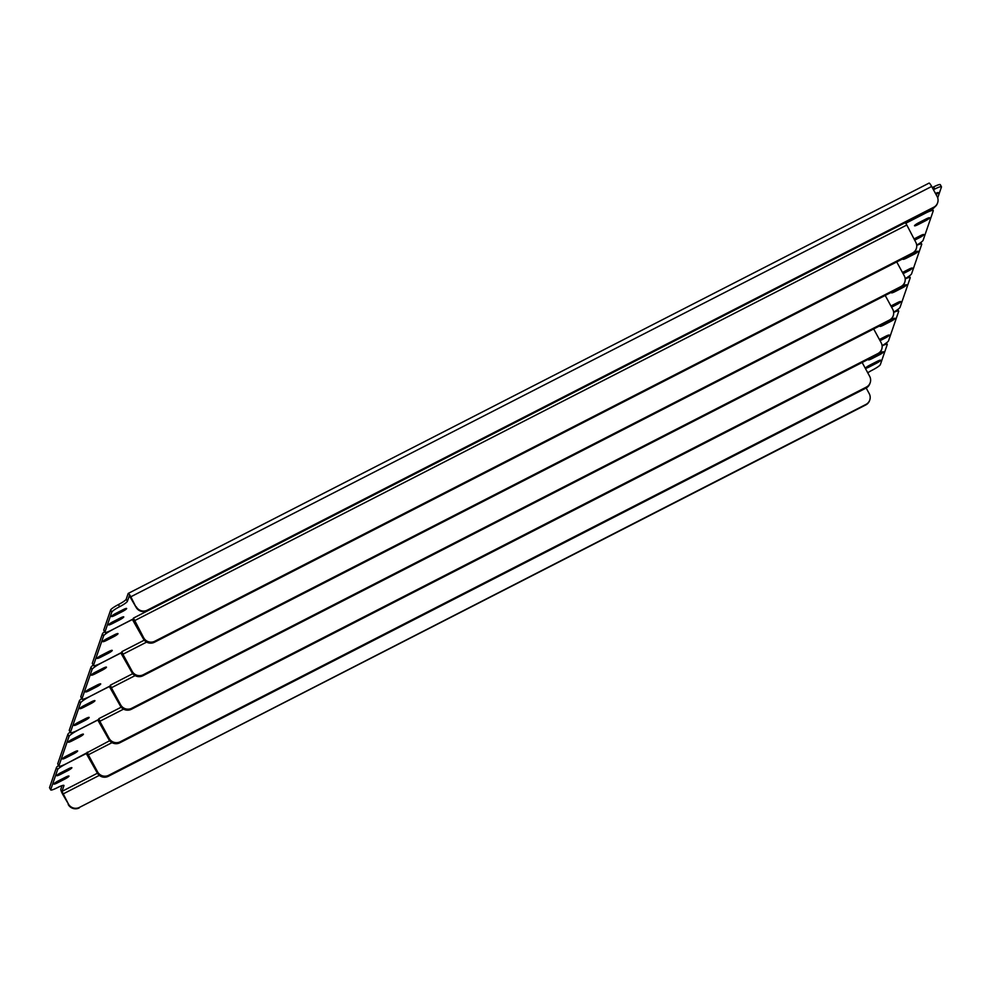 <?xml version="1.0" encoding="UTF-8"?>
<svg xmlns="http://www.w3.org/2000/svg" width="991" height="991" viewBox="0 0 991 991"><rect width="100%" height="100%" fill="white"/><g stroke="black" fill="none" stroke-linecap="round" stroke-linejoin="round"><path stroke-width="1.49" d="M86.948 753.16L86.737 754.114M67.599 770.763A4.509 0.669 151.5 0 0 71.872 767.691A4.509 0.669 151.5 0 0 68.23 768.917L61.033 772.608A4.509 0.669 151.5 0 0 56.76 775.668A4.509 0.669 151.5 0 0 60.401 774.442L67.599 770.763L66.954 769.573M869.318 358.792A4.509 0.669 151.5 0 0 868.401 359.832A4.509 0.669 151.5 0 0 872.043 358.606L879.24 354.914A4.509 0.669 151.5 0 0 883.514 351.842A4.509 0.669 151.5 0 0 879.872 353.069L879.265 353.378M64.712 779.137A4.509 0.669 151.5 0 0 68.986 776.064A4.509 0.669 151.5 0 0 65.344 777.291L58.147 780.982A4.509 0.669 151.5 0 0 53.873 784.054A4.509 0.669 151.5 0 0 57.515 782.828L64.712 779.137L64.068 777.947M869.801 365.134A4.509 0.669 151.5 0 0 865.527 368.206A4.509 0.669 151.5 0 0 869.157 366.98L876.354 363.288A4.509 0.669 151.5 0 0 880.627 360.216A4.509 0.669 151.5 0 0 876.985 361.455L869.801 365.134M65.356 764.197L86.973 753.197M65.394 764.259A8.188 1.214 151.5 0 0 57.614 769.623L56.462 767.48A8.188 1.214 -28.5 0 1 58.568 765.51M50.714 789.691A8.188 1.214 151.5 0 0 50.714 789.914L49.55 787.783A8.188 1.214 -28.5 0 1 49.55 787.56L50.714 789.691L57.614 769.623M50.714 789.914A8.188 1.214 151.5 0 0 57.329 787.684A8.188 1.214 -28.5 0 1 63.944 785.454A8.188 1.214 -28.5 0 1 63.944 785.677L63.758 785.33M97.428 773.215L61.987 791.375L63.944 785.677M867.757 372.789A8.188 1.214 -28.5 0 1 872.563 369.99A8.188 1.214 151.5 0 0 880.342 364.638L887.242 344.558A8.188 1.214 151.5 0 0 887.242 344.335A8.188 1.214 151.5 0 0 882.126 345.834M62.074 785.628L60.823 789.232A4.918 0.78 -117.1 0 0 62.805 794.509L68.379 803.974A8.188 7.99 19 0 0 79.441 807.405L865.899 404.452A8.188 7.99 19 0 0 869.231 393.65L866.171 388.014M49.55 787.56L56.462 767.48M61.987 791.375L68.379 803.974M869.776 400.005L869.602 400.513A8.188 7.99 -161 0 1 865.725 404.96L865.899 404.452M79.441 807.405L865.725 404.96M79.268 807.9A8.188 7.99 -161 0 1 68.206 804.469M865.985 388.113L108.304 776.312A8.188 7.99 -161 0 1 97.242 772.881L97.415 772.373A8.188 7.99 19 0 0 108.477 775.804L866.332 387.109A8.188 7.99 19 0 0 870.209 382.65L869.863 383.666A8.188 7.99 -161 0 1 865.985 388.113L866.159 387.605A8.188 7.99 19 0 0 870.036 383.158A8.188 7.99 -161 0 1 866.159 387.605L108.477 775.804A8.188 7.99 -161 0 1 97.415 772.373L88.149 755.303A4.918 0.78 -117.1 0 0 86.935 753.296M97.242 772.881L86.638 754.176M109.679 740.711L66.855 763.454A9.823 1.462 151.5 0 1 58.903 766.13L57.751 763.999A9.823 1.462 -28.5 0 1 57.751 763.727L67.871 734.306A9.823 1.462 -28.5 0 1 70.163 732.101M66.806 755.848A4.509 0.669 151.5 0 0 62.52 758.92A4.509 0.669 151.5 0 0 66.162 757.694L73.359 754.002A4.509 0.669 151.5 0 0 77.632 750.93A4.509 0.669 151.5 0 0 73.991 752.157L66.806 755.848M72.566 739.088A4.509 0.669 151.5 0 0 68.292 742.16A4.509 0.669 151.5 0 0 71.934 740.934L79.131 737.242A4.509 0.669 151.5 0 0 83.405 734.17A4.509 0.669 151.5 0 0 79.763 735.409L72.566 739.088M880.85 325.283A4.509 0.669 151.5 0 0 879.934 326.312A4.509 0.669 151.5 0 0 883.576 325.085L890.773 321.406A4.509 0.669 151.5 0 0 895.046 318.334A4.509 0.669 151.5 0 0 891.404 319.56L890.798 319.87M880.045 340.693L885 338.154A4.509 0.669 151.5 0 0 889.274 335.082A4.509 0.669 151.5 0 0 885.644 336.308L879.401 339.504M70.435 732.622L69.283 730.478A9.823 1.462 -28.5 0 1 69.283 730.218L70.435 732.349A9.823 1.462 151.5 0 0 70.435 732.622A9.823 1.462 151.5 0 0 78.376 729.946L98.505 719.689L98.27 720.606M78.351 730.008A9.823 1.462 151.5 0 0 69.036 736.437L67.871 734.306M57.751 763.727L58.903 765.87L69.036 736.437M882.101 345.661A9.823 1.462 151.5 0 0 888.543 340.805L898.664 311.385A9.823 1.462 151.5 0 0 898.664 311.112A9.823 1.462 151.5 0 0 893.659 312.388M877.506 354.605L877.853 353.589A8.188 7.99 19 0 0 881.73 349.142L881.556 349.65A8.188 7.99 -161 0 1 877.679 354.097A8.188 7.99 19 0 0 881.556 349.65L881.383 350.145A8.188 7.99 -161 0 1 877.506 354.605L119.837 742.792A8.188 7.99 -161 0 1 108.775 739.373L108.948 738.865A8.188 7.99 19 0 0 120.01 742.296A8.188 7.99 -161 0 1 108.948 738.865L99.67 721.782A4.918 0.78 -117.1 0 0 98.468 719.788M108.775 739.373L98.171 720.655M121.212 707.19L98.865 718.648L98.567 719.516A4.918 0.78 -117.1 0 0 99.67 721.782L109.121 738.357A8.188 7.99 19 0 0 120.184 741.788L877.679 354.097L119.837 742.792M87.332 752.157L88.323 754.795L112.033 742.643M87.035 753.036A4.918 0.78 -117.1 0 0 88.149 755.303L97.589 771.878L88.323 754.795M862.145 362.471L869.652 376.307A8.188 7.99 19 0 1 870.209 382.65M97.589 771.878A8.188 7.99 19 0 0 108.651 775.309L108.304 776.312M866.332 387.109L108.651 775.309M98.567 719.516L78.376 729.946M78.326 722.328A4.509 0.669 151.5 0 0 74.052 725.4A4.509 0.669 151.5 0 0 77.694 724.173L84.892 720.494A4.509 0.669 151.5 0 0 89.165 717.422A4.509 0.669 151.5 0 0 85.523 718.648L78.326 722.328M84.099 705.58A4.509 0.669 151.5 0 0 79.825 708.652A4.509 0.669 151.5 0 0 83.455 707.413L90.652 703.734A4.509 0.669 151.5 0 0 94.925 700.662A4.509 0.669 151.5 0 0 91.296 701.888L84.099 705.58M892.383 291.763A4.509 0.669 151.5 0 0 891.466 292.803A4.509 0.669 151.5 0 0 895.108 291.577L902.293 287.886A4.509 0.669 151.5 0 0 906.579 284.813A4.509 0.669 151.5 0 0 902.937 286.04L902.318 286.362M891.578 307.185L896.533 304.646A4.509 0.669 151.5 0 0 900.807 301.574A4.509 0.669 151.5 0 0 897.165 302.8L890.934 305.996M89.859 696.45L110.038 686.168L109.803 687.085M89.884 696.5A9.823 1.462 151.5 0 0 80.556 702.929L79.404 700.798A9.823 1.462 -28.5 0 1 81.696 698.593M70.435 732.349L80.556 702.929M893.634 312.153A9.823 1.462 151.5 0 0 900.063 307.297L910.196 277.864A9.823 1.462 151.5 0 0 910.196 277.604A9.823 1.462 151.5 0 0 905.192 278.88M69.283 730.218L79.404 700.798M889.038 321.084L889.385 320.081A8.188 7.99 19 0 0 893.263 315.634L893.089 316.129A8.188 7.99 -161 0 1 889.212 320.589A8.188 7.99 19 0 0 893.089 316.129L892.916 316.637A8.188 7.99 -161 0 1 889.038 321.084L131.357 709.283A8.188 7.99 -161 0 1 120.307 705.852L120.481 705.344A8.188 7.99 19 0 0 131.53 708.776A8.188 7.99 -161 0 1 120.481 705.344L111.203 688.274A4.918 0.78 -117.1 0 0 110.001 686.268M120.307 705.852L109.704 687.147M132.744 673.682L110.397 685.128L110.088 686.007A4.918 0.78 -117.1 0 0 111.203 688.274L120.654 704.849A8.188 7.99 19 0 0 131.704 708.28L889.212 320.589L131.357 709.283M98.865 718.648L99.843 721.287L123.565 709.135M873.678 328.962L881.185 342.787A8.188 7.99 19 0 1 881.73 349.142M109.121 738.357L99.843 721.287M877.853 353.589L120.184 741.788M110.088 686.007L89.908 696.425A9.823 1.462 151.5 0 1 81.968 699.101L80.804 696.97A9.823 1.462 -28.5 0 1 80.804 696.71L90.937 667.277A9.823 1.462 -28.5 0 1 93.216 665.085M89.859 688.819A4.509 0.669 151.5 0 0 85.585 691.891A4.509 0.669 151.5 0 0 89.227 690.665L96.424 686.974A4.509 0.669 151.5 0 0 100.698 683.901A4.509 0.669 151.5 0 0 97.056 685.128L89.859 688.819M95.619 672.059A4.509 0.669 151.5 0 0 91.345 675.131A4.509 0.669 151.5 0 0 94.987 673.905L102.184 670.213A4.509 0.669 151.5 0 0 106.458 667.154A4.509 0.669 151.5 0 0 102.816 668.38L95.619 672.059M903.916 258.255A4.509 0.669 151.5 0 0 902.999 259.283A4.509 0.669 151.5 0 0 906.629 258.056L913.826 254.377A4.509 0.669 151.5 0 0 918.1 251.305A4.509 0.669 151.5 0 0 914.458 252.532L913.851 252.841M903.111 273.665L908.066 271.125A4.509 0.669 151.5 0 0 912.339 268.065A4.509 0.669 151.5 0 0 908.697 269.292L902.467 272.475M101.392 662.942L121.559 652.66L121.336 653.577M101.416 662.979A9.823 1.462 151.5 0 0 92.089 669.42L90.937 667.277M80.804 696.71L81.968 698.841L92.089 669.42M905.167 278.632A9.823 1.462 151.5 0 0 911.596 273.776L921.717 244.356A9.823 1.462 151.5 0 0 921.717 244.083A9.823 1.462 151.5 0 0 916.725 245.359M900.571 287.576L900.918 286.572A8.188 7.99 19 0 0 904.795 282.113L904.622 282.621A8.188 7.99 -161 0 1 900.745 287.068A8.188 7.99 19 0 0 904.622 282.621L904.449 283.116A8.188 7.99 -161 0 1 900.571 287.576L142.89 675.763A8.188 7.99 -161 0 1 131.84 672.344L132.001 671.836A8.188 7.99 19 0 0 143.063 675.267A8.188 7.99 -161 0 1 132.001 671.836L122.735 654.754A4.918 0.78 -117.1 0 0 121.534 652.759M131.84 672.344L121.224 653.626M144.277 640.161L121.918 651.62L121.62 652.487A4.918 0.78 -117.1 0 0 122.735 654.754L132.175 671.328A8.188 7.99 19 0 0 143.237 674.76L900.745 287.068L142.89 675.763M110.397 685.128L111.376 687.766L135.098 675.614M885.211 295.442L892.718 309.279A8.188 7.99 19 0 1 893.263 315.634M120.654 704.849L111.376 687.766M889.385 320.081L131.704 708.28M121.62 652.487L101.441 662.917A9.823 1.462 151.5 0 1 93.501 665.593L92.336 663.45A9.823 1.462 -28.5 0 1 92.336 663.19L102.457 633.769A9.823 1.462 -28.5 0 1 104.551 631.713M101.392 655.311A4.509 0.669 151.5 0 0 97.118 658.371A4.509 0.669 151.5 0 0 100.76 657.144L107.957 653.465A4.509 0.669 151.5 0 0 112.231 650.393A4.509 0.669 151.5 0 0 108.589 651.62L101.392 655.311M107.152 638.551A4.509 0.669 151.5 0 0 102.878 641.623A4.509 0.669 151.5 0 0 106.52 640.397L113.717 636.705A4.509 0.669 151.5 0 0 117.991 633.633A4.509 0.669 151.5 0 0 114.349 634.859L107.152 638.551M925.359 220.857A4.509 0.669 151.5 0 0 929.632 217.785A4.509 0.669 151.5 0 0 925.99 219.011L918.793 222.702A4.509 0.669 151.5 0 0 914.52 225.775A4.509 0.669 151.5 0 0 918.162 224.548L925.359 220.857L924.714 219.668M914.643 240.156L919.598 237.617A4.509 0.669 151.5 0 0 923.872 234.545A4.509 0.669 151.5 0 0 920.23 235.771L913.999 238.967M112.924 629.421L133.091 619.14L132.868 620.069M112.949 629.471A9.823 1.462 151.5 0 0 103.621 635.9L102.457 633.769M92.336 663.19L93.501 665.32L103.621 635.9M916.7 245.124A9.823 1.462 151.5 0 0 923.129 240.268L933.249 210.835A9.823 1.462 151.5 0 0 933.249 210.575A9.823 1.462 151.5 0 0 925.309 213.251L925.284 213.214M905.663 223.322L925.309 213.251M133.451 618.099L143.707 637.82A8.188 7.99 19 0 0 154.769 641.251L912.451 253.052A8.188 7.99 19 0 0 915.783 242.25L905.514 222.541L133.451 618.099L133.153 618.979A4.918 0.78 -117.1 0 0 134.268 621.246L143.534 638.328L134.268 621.246A4.918 0.78 -117.1 0 0 133.054 619.251M916.328 248.605L916.155 249.1A8.188 7.99 -161 0 1 912.277 253.56L154.596 641.747A8.188 7.99 -161 0 1 143.534 638.328A8.188 7.99 19 0 0 154.596 641.747L912.277 253.56A8.188 7.99 19 0 0 916.155 249.1L915.981 249.608A8.188 7.99 -161 0 1 912.104 254.055L154.423 642.255A8.188 7.99 -161 0 1 143.361 638.823L132.757 620.118M121.918 651.62L122.909 654.258L146.631 642.106M896.731 261.934L904.25 275.771A8.188 7.99 19 0 1 904.795 282.113M132.175 671.328L122.909 654.258M900.918 286.572L143.237 674.76M133.153 618.979L111.525 630.14A8.188 1.214 151.5 0 1 104.91 632.369L103.758 630.239A8.188 1.214 -28.5 0 1 103.758 630.016L110.658 609.936A8.188 1.214 -28.5 0 1 118.437 604.572A8.188 1.214 151.5 0 0 126.204 599.208L127.368 601.351L129.425 595.603M119.477 619.945A4.509 0.669 151.5 0 0 123.751 616.873A4.509 0.669 151.5 0 0 120.122 618.099L112.924 621.791A4.509 0.669 151.5 0 0 108.651 624.863A4.509 0.669 151.5 0 0 112.28 623.636L119.477 619.945L118.833 618.756M936.074 194.558A4.509 0.669 151.5 0 0 938.279 192.65A4.509 0.669 151.5 0 0 935.479 193.468M122.364 611.571A4.509 0.669 151.5 0 0 126.637 608.499A4.509 0.669 151.5 0 0 122.995 609.725L115.798 613.417A4.509 0.669 151.5 0 0 111.525 616.489A4.509 0.669 151.5 0 0 115.167 615.262L122.364 611.571L121.72 610.382M934.501 207.181A8.188 1.214 151.5 0 1 926.771 212.446L905.65 223.272M932.283 187.572A8.188 1.214 151.5 0 0 933.671 186.89A8.188 1.214 -28.5 0 1 940.286 184.66L941.45 186.791A8.188 1.214 151.5 0 1 941.45 187.014L937.709 197.89M941.45 186.791A8.188 1.214 151.5 0 0 934.835 189.021A8.188 1.214 -28.5 0 1 933.435 189.715M127.368 601.351A8.188 1.214 -28.5 0 1 119.589 606.715A8.188 1.214 151.5 0 0 111.822 612.079L110.658 609.936M103.758 630.016L104.91 632.147L111.822 612.079M933.584 207.726L933.757 207.23A8.188 7.99 19 0 0 937.635 202.771L937.461 203.279A8.188 7.99 -161 0 1 933.584 207.726L147.126 610.679A8.188 7.99 -161 0 1 136.064 607.248L130.824 596.78A4.918 0.78 -117.1 0 0 128.235 593.411A4.918 0.78 -117.1 0 0 128.161 593.522L126.204 599.208M929.013 183.199A4.918 0.78 62.9 0 1 929.087 183.1A4.918 0.78 62.9 0 1 931.676 186.469L937.09 196.429A8.188 7.99 19 0 1 937.635 202.771M136.064 607.248L129.326 595.653M136.238 606.74A8.188 7.99 19 0 0 147.3 610.171L147.126 610.679M933.757 207.23L147.3 610.171M869.157 366.98L868.537 365.815M876.354 363.288L875.71 362.099M57.515 782.828L56.883 781.664M872.043 358.606L871.535 357.664M879.24 354.914L878.67 353.874M60.401 774.442L59.77 773.29M62.978 794.014L99.335 775.371M885 338.154L884.356 336.965M890.773 321.406L890.203 320.353M883.576 325.085L883.068 324.144M71.934 740.934L71.302 739.769M79.131 737.242L78.487 736.053M66.162 757.694L65.542 756.529M73.359 754.002L72.715 752.813M896.533 304.646L895.889 303.457M902.293 287.886L901.736 286.845M895.108 291.577L894.588 290.636M83.455 707.413L82.835 706.261M90.652 703.734L90.008 702.545M77.694 724.173L77.063 723.021M84.892 720.494L84.247 719.305M908.066 271.125L907.422 269.936M913.826 254.377L913.268 253.337M906.629 258.056L906.121 257.115M94.987 673.905L94.368 672.753M102.184 670.213L101.54 669.036M89.227 690.665L88.595 689.501M96.424 686.974L95.78 685.784M143.361 638.823L143.707 637.82M154.769 641.251L154.423 642.255M912.104 254.055L912.451 253.052M919.598 237.617L918.954 236.428M918.162 224.548L917.53 223.384M106.52 640.397L105.888 639.232M113.717 636.705L113.073 635.516M100.76 657.144L100.128 655.992M107.957 653.465L107.301 652.276M115.167 615.262L114.535 614.098M112.28 623.636L111.661 622.472M118.437 604.572L119.589 606.715M933.671 186.89L934.835 189.021M931.676 186.469L130.824 596.78M134.442 620.738L906.505 225.168M887.242 344.335L886.45 342.861M898.664 311.112L897.784 309.489M910.196 277.604L909.304 275.981M921.717 244.083L920.837 242.461M933.249 210.575L932.432 209.064M929.087 183.1L128.235 593.411"/></g></svg>
